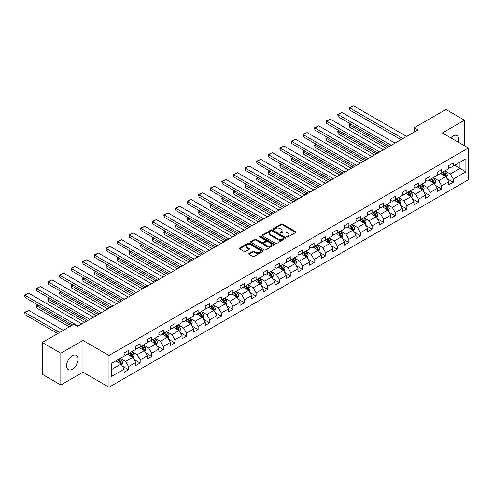 <?xml version="1.0" encoding="UTF-8"?>
<svg xmlns="http://www.w3.org/2000/svg" width="493" height="493" viewBox="0 0 493 493"><rect width="100%" height="100%" fill="white"/><g stroke="black" fill="none" stroke-linecap="round" stroke-linejoin="round"><path stroke-width="0.74" d="M286.914 236.991A0.721 0.419 0 0 0 287.937 236.991L295.689 232.511A1.029 0.598 0 0 0 295.991 232.092A1.029 0.598 0 0 0 295.689 231.673L282.551 224.087A1.029 0.598 0 0 0 281.09 224.087L273.338 228.561A0.721 0.419 0 0 0 274.361 229.153L275.365 228.573A3.303 1.904 0 0 1 280.036 228.573L281.127 229.208A3.303 1.904 0 0 1 282.095 230.551A3.303 1.904 0 0 1 281.127 231.901L280.129 232.48A0.721 0.419 0 0 0 281.146 233.072L282.15 232.493A3.303 1.904 0 0 1 286.821 232.493L287.918 233.121A3.303 1.904 0 0 1 288.886 234.471A3.303 1.904 0 0 1 287.918 235.82L286.914 236.4A0.721 0.419 0 0 0 286.914 236.991L286.914 236.4M72.354 369.165A8.202 4.733 120 0 0 77.709 361.942A8.202 4.733 120 0 0 76.452 355.367A8.202 4.733 120 0 0 72.354 355.773A8.202 4.733 120 0 0 66.993 363.002A8.202 4.733 120 0 0 68.25 369.571A8.202 4.733 120 0 0 72.354 369.165M458.317 142.212A8.202 4.733 120 0 0 457.06 135.624A8.202 4.733 120 0 0 452.962 136.031A8.202 4.733 120 0 0 450.731 137.837M249.057 253.494A1.029 0.598 0 0 0 248.755 253.913A1.029 0.598 0 0 0 249.057 254.333L252.743 256.465A1.029 0.598 0 0 0 254.203 256.465L262.812 251.492A1.029 0.598 0 0 0 263.114 251.073A1.029 0.598 0 0 0 262.812 250.647L249.68 243.067A1.029 0.598 0 0 0 248.219 243.067L239.61 248.034A1.029 0.598 0 0 0 239.308 248.46A1.029 0.598 0 0 0 239.61 248.879L244.06 251.448A1.029 0.598 0 0 0 245.52 251.448L249.205 249.322A1.029 0.598 0 0 0 249.507 248.897A1.029 0.598 0 0 0 249.205 248.478L246.999 247.203A2.761 1.596 0 0 1 246.192 246.075A2.761 1.596 0 0 1 247.893 244.608A2.761 1.596 0 0 1 250.9 244.953L259.552 249.945A2.761 1.596 0 0 1 260.359 251.073A2.761 1.596 0 0 1 258.652 252.539A2.761 1.596 0 0 1 255.645 252.194L254.203 251.362A1.029 0.598 0 0 0 252.743 251.362L249.057 253.494L249.057 254.333M82.984 340.453L60.83 353.241L42.244 342.512L42.244 374.273L60.83 385.002L82.984 372.215L109.002 387.233L109.002 355.471L82.984 340.453L82.984 372.215M464.486 145.774L464.486 120.193L442.332 132.987L468.35 148.005L109.002 355.471M464.486 120.193L445.9 109.464L414.305 127.705L414.305 131.995M42.244 342.512L73.839 324.271L77.555 326.415L418.021 129.85L414.305 127.705M275.439 243.363A1.029 0.598 0 0 0 276.9 243.363L285.509 238.39A1.029 0.598 0 0 0 285.811 237.971A1.029 0.598 0 0 0 285.509 237.546L272.376 229.966A1.029 0.598 0 0 0 270.916 229.966L262.307 234.933A1.029 0.598 0 0 0 262.005 235.358A1.029 0.598 0 0 0 262.307 235.777L275.439 243.363M260.076 237.145A0.721 0.419 0 0 1 260.809 237.244L260.809 236.387L274.163 244.097A1.029 0.598 0 0 1 274.465 244.522A1.029 0.598 0 0 1 274.163 244.941L265.548 249.914A1.029 0.598 0 0 1 264.094 249.914L250.955 242.328L254.641 240.214L254.641 239.358L250.955 241.484A1.029 0.598 0 0 0 250.654 241.909A1.029 0.598 0 0 0 250.955 242.328L250.955 241.484M254.641 240.214A1.029 0.598 0 0 1 256.101 240.214L256.101 239.358A1.029 0.598 0 0 0 254.641 239.358M256.101 239.358L261.426 242.433A1.029 0.598 0 0 0 262.886 242.433L265.333 241.022A1.029 0.598 0 0 0 265.635 240.602A1.029 0.598 0 0 0 265.333 240.177L259.786 236.979A0.721 0.419 0 0 1 260.809 236.387M109.002 387.233L468.35 179.766L468.35 148.005M122.344 366.139L128.55 369.725L128.55 366.589L135.686 362.472L135.686 365.603L140.148 363.027L140.148 359.896L147.284 355.773L147.284 358.91L151.745 356.334L151.745 353.198L158.882 349.081L158.882 352.212L163.343 349.636L163.343 346.505L170.479 342.382L170.479 345.519L174.941 342.943L174.941 339.806L182.077 335.69L182.077 338.82L186.533 336.244L186.533 333.114L193.669 328.991L193.669 332.128L198.131 329.552L198.131 326.421L205.267 322.299L205.267 325.429L209.728 322.86L209.728 319.723L216.865 315.6L216.865 318.737L221.326 316.161L221.326 313.03L228.462 308.908L228.462 312.038L232.924 309.468L232.924 306.332L240.06 302.215L240.06 305.346L244.522 302.77L244.522 299.639L251.658 295.517L251.658 298.653L256.113 296.077L256.113 292.941L263.25 288.824L263.25 291.955L267.711 289.379L267.711 286.248L274.847 282.125L274.847 285.262L279.309 282.686L279.309 279.549L286.445 275.433L286.445 278.563L290.907 275.988L290.907 272.857L298.043 268.734L298.043 271.871L302.505 269.295L302.505 266.158L309.641 262.042L309.641 265.172L314.096 262.596L314.096 259.466L321.233 255.343L321.233 258.48L325.694 255.904L325.694 252.773L332.83 248.651L332.83 251.781L337.292 249.205L337.292 246.075L344.428 241.952L344.428 245.089L348.89 242.513L348.89 239.382L356.026 235.26L356.026 238.39L360.488 235.82L360.488 232.684L367.624 228.567L367.624 231.698L372.086 229.122L372.086 225.991L379.222 221.868L379.222 225.005L383.677 222.429L383.677 219.293L390.813 215.176L390.813 218.307L395.275 215.731L395.275 212.6L402.411 208.477L402.411 211.614L406.873 209.038L406.873 205.901L414.009 201.785L414.009 204.915L418.471 202.34L418.471 199.209L425.607 195.086L425.607 198.223L430.069 195.647L430.069 192.51L437.205 188.394L437.205 191.524L441.66 188.948L441.66 185.818L448.796 181.695L448.796 184.832L453.258 182.256L453.258 179.119L465.897 171.829L465.897 158.777L459.951 162.209L459.951 168.39L465.897 171.829M128.55 369.725L124.094 372.301L124.094 369.165L111.455 376.461L111.455 363.415L124.094 356.119L124.094 352.988L128.55 350.412L128.55 353.543L135.686 349.42L135.686 346.289L140.148 343.713L140.148 346.85L147.284 342.727L147.284 339.597L151.745 337.021L151.745 340.152L158.882 336.035L158.882 332.898L163.343 330.322L163.343 333.459L170.479 329.336L170.479 326.206L174.941 323.63L174.941 326.76L182.077 322.644L182.077 319.507L186.533 316.931L186.533 320.068L193.669 315.945L193.669 312.815L198.131 310.239L198.131 313.369L205.267 309.253L205.267 306.116L209.728 303.54L209.728 306.677L216.865 302.554L216.865 299.424L221.326 296.848L221.326 299.978L228.462 295.862L228.462 292.725L232.924 290.155L232.924 293.286L240.06 289.163L240.06 286.032L244.522 283.457L244.522 286.587L251.658 282.471L251.658 279.334L256.113 276.764L256.113 279.895L263.25 275.772L263.25 272.641L267.711 270.065L267.711 273.202L274.847 269.079L274.847 265.949L279.309 263.373L279.309 266.503L286.445 262.387L286.445 259.25L290.907 256.674L290.907 259.811L298.043 255.688L298.043 252.558L302.505 249.982L302.505 253.112L309.641 248.996L309.641 245.859L314.096 243.283L314.096 246.42L321.233 242.297L321.233 239.167L325.694 236.591L325.694 239.721L332.83 235.605L332.83 232.468L337.292 229.892L337.292 233.029L344.428 228.906L344.428 225.776L348.89 223.2L348.89 226.33L356.026 222.214L356.026 219.077L360.488 216.507L360.488 219.638L367.624 215.515L367.624 212.384L372.086 209.808L372.086 212.939L379.222 208.822L379.222 205.686L383.677 203.116L383.677 206.247L390.813 202.124L390.813 198.993L395.275 196.417L395.275 199.554L402.411 195.431L402.411 192.301L406.873 189.725L406.873 192.855L414.009 188.739L414.009 185.602L418.471 183.026L418.471 186.163L425.607 182.04L425.607 178.91L430.069 176.334L430.069 179.464L437.205 175.348L437.205 172.211L441.66 169.635L441.66 172.772L448.796 168.649L448.796 165.519L453.258 162.943L453.258 166.073L465.897 158.777M127.36 354.233L132.716 357.32L125.579 361.443L120.224 358.349M124.094 354.399L125.579 355.262L128.55 353.543M125.579 361.443L128.55 366.589M132.716 357.32L135.686 362.472M138.958 347.534L144.313 350.622L137.177 354.744L131.822 351.657M135.686 347.707L137.177 348.563L140.148 346.85M137.177 354.744L140.148 359.896M144.313 350.622L147.284 355.773M150.556 340.842L155.911 343.929L148.769 348.052L143.42 344.958M147.284 341.008L148.769 341.871L151.745 340.152M148.769 348.052L151.745 353.198M155.911 343.929L158.882 349.081M162.154 334.143L167.503 337.237L160.367 341.353L155.018 338.266M158.882 334.316L160.367 335.172L163.343 333.459M160.367 341.353L163.343 346.505M167.503 337.237L170.479 342.382M173.752 327.451L179.101 330.538L171.965 334.661L166.616 331.567M170.479 327.623L171.965 328.48L174.941 326.76M171.965 334.661L174.941 339.806M179.101 330.538L182.077 335.69M185.343 320.752L190.699 323.846L183.562 327.962L178.207 324.875M182.077 320.925L183.562 321.781L186.533 320.068M183.562 327.962L186.533 333.114M190.699 323.846L193.669 328.991M196.941 314.059L202.296 317.147L195.16 321.27L189.805 318.176M193.669 314.232L195.16 315.089L198.131 313.369M195.16 321.27L198.131 326.421M202.296 317.147L205.267 322.299M208.539 307.361L213.894 310.454L206.758 314.571L201.403 311.484M205.267 307.533L206.758 308.39L209.728 306.677M206.758 314.571L209.728 319.723M213.894 310.454L216.865 315.6M220.137 300.668L225.486 303.756L218.35 307.878L213.001 304.785M216.865 300.841L218.35 301.698L221.326 299.978M218.35 307.878L221.326 313.03M225.486 303.756L228.462 308.908M231.735 293.97L237.084 297.063L229.948 301.18L224.598 298.092M228.462 294.142L229.948 295.005L232.924 293.286M229.948 301.18L232.924 306.332M237.084 297.063L240.06 302.215M243.326 287.277L248.682 290.365L241.545 294.487L236.19 291.4M240.06 287.45L241.545 288.306L244.522 286.587M241.545 294.487L244.522 299.639M248.682 290.365L251.658 295.517M254.924 280.579L260.279 283.672L253.143 287.795L247.788 284.701M251.658 280.751L253.143 281.614L256.113 279.895M253.143 287.795L256.113 292.941M260.279 283.672L263.25 288.824M266.522 273.886L271.877 276.974L264.741 281.096L259.386 278.009M263.25 274.059L264.741 274.915L267.711 273.202M264.741 281.096L267.711 286.248M271.877 276.974L274.847 282.125M278.12 267.194L283.469 270.281L276.333 274.404L270.984 271.31M274.847 267.36L276.333 268.223L279.309 266.503M276.333 274.404L279.309 279.549M283.469 270.281L286.445 275.433M289.718 260.495L295.067 263.589L287.93 267.705L282.581 264.618M286.445 260.668L287.93 261.524L290.907 259.811M287.93 267.705L290.907 272.857M295.067 263.589L298.043 268.734M301.315 253.803L306.664 256.89L299.528 261.013L294.179 257.919M298.043 253.969L299.528 254.832L302.505 253.112M299.528 261.013L302.505 266.158M306.664 256.89L309.641 262.042M312.907 247.104L318.262 250.197L311.126 254.314L305.771 251.227M309.641 247.276L311.126 248.133L314.096 246.42M311.126 254.314L314.096 259.466M318.262 250.197L321.233 255.343M324.505 240.411L329.86 243.499L322.724 247.622L317.369 244.528M321.233 240.584L322.724 241.441L325.694 239.721M322.724 247.622L325.694 252.773M329.86 243.499L332.83 248.651M336.103 233.713L341.458 236.806L334.322 240.923L328.967 237.836M332.83 233.885L334.322 234.742L337.292 233.029M334.322 240.923L337.292 246.075M341.458 236.806L344.428 241.952M347.701 227.02L353.05 230.108L345.913 234.23L340.564 231.137M344.428 227.193L345.913 228.049L348.89 226.33M345.913 234.23L348.89 239.382M353.05 230.108L356.026 235.26M359.298 220.322L364.647 223.415L357.511 227.532L352.162 224.444M356.026 220.494L357.511 221.357L360.488 219.638M357.511 227.532L360.488 232.684M364.647 223.415L367.624 228.567M370.89 213.629L376.245 216.717L369.109 220.839L363.754 217.746M367.624 213.802L369.109 214.658L372.086 212.939M369.109 220.839L372.086 225.991M376.245 216.717L379.222 221.868M382.488 206.931L387.843 210.024L380.707 214.141L375.352 211.053M379.222 207.103L380.707 207.966L383.677 206.247M380.707 214.141L383.677 219.293M387.843 210.024L390.813 215.176M394.086 200.238L399.441 203.326L392.305 207.448L386.95 204.361M390.813 200.411L392.305 201.267L395.275 199.554M392.305 207.448L395.275 212.6M399.441 203.326L402.411 208.477M405.684 193.546L411.033 196.633L403.896 200.756L398.547 197.662M402.411 193.712L403.896 194.575L406.873 192.855M403.896 200.756L406.873 205.901M411.033 196.633L414.009 201.785M417.281 186.847L422.63 189.941L415.494 194.057L410.145 190.97M414.009 187.02L415.494 187.876L418.471 186.163M415.494 194.057L418.471 199.209M422.63 189.941L425.607 195.086M428.879 180.155L434.228 183.242L427.092 187.365L421.743 184.271M425.607 180.321L427.092 181.184L430.069 179.464M427.092 187.365L430.069 192.51M434.228 183.242L437.205 188.394M440.471 173.456L445.826 176.549L438.69 180.666L433.335 177.579M437.205 173.628L438.69 174.485L441.66 172.772M438.69 180.666L441.66 185.818M445.826 176.549L448.796 181.695M454.595 165.303L459.951 168.39L450.288 173.974L444.932 170.88M448.796 166.936L450.288 167.793L453.258 166.073M450.288 173.974L453.258 179.119M60.83 353.241L60.83 385.002M111.455 369.596L121.118 364.013L115.769 360.925M121.118 364.013L124.094 369.165M447.052 178.669L453.258 182.256M435.455 185.368L441.66 188.948M423.857 192.06L430.069 195.647M412.265 198.759L418.471 202.34M400.667 205.452L406.873 209.038M389.069 212.15L395.275 215.731M377.472 218.843L383.677 222.429M365.874 225.541L372.086 229.122M354.276 232.234L360.488 235.82M342.684 238.926L348.89 242.513M331.086 245.625L337.292 249.205M319.489 252.317L325.694 255.904M307.891 259.016L314.096 262.596M296.293 265.709L302.505 269.295M284.701 272.407L290.907 275.988M273.104 279.1L279.309 282.686M261.506 285.798L267.711 289.379M249.908 292.491L256.113 296.077M238.31 299.189L244.522 302.77M226.712 305.882L232.924 309.468M215.121 312.58L221.326 316.161M203.523 319.273L209.728 322.86M191.925 325.965L198.131 329.552M180.327 332.664L186.533 336.244M168.729 339.357L174.941 342.943M157.138 346.055L163.343 349.636M145.54 352.748L151.745 356.334M133.942 359.446L140.148 363.027M287.203 237.09L287.918 236.677A3.303 1.904 0 0 0 288.886 235.327L288.886 234.471M282.095 230.551L282.095 231.414A3.303 1.904 0 0 1 281.127 232.758L280.412 233.171M295.689 231.673L295.689 232.511L282.551 224.944A1.029 0.598 0 0 0 281.09 224.944L273.627 229.257M285.509 237.546L285.509 238.39L272.376 230.823A1.029 0.598 0 0 0 270.916 230.823L262.319 235.783L262.307 234.933M283.685 238.261A0.721 0.419 0 0 0 283.685 237.675L272.154 231.02A0.721 0.419 0 0 0 271.132 231.02L270.078 231.63A3.303 1.904 0 0 0 269.11 232.973A3.303 1.904 0 0 0 270.078 234.323L277.953 238.871A3.303 1.904 0 0 0 282.625 238.871L283.685 238.261L283.685 239.123A0.721 0.419 0 0 0 283.894 238.828L283.894 237.971M269.11 232.973L269.11 233.836A3.303 1.904 0 0 0 270.078 235.179L270.078 234.323M283.685 239.123L282.625 239.734A3.303 1.904 0 0 1 277.953 239.734L270.078 235.179M256.101 240.214L261.426 243.289A1.029 0.598 0 0 0 262.886 243.289L265.333 241.878A1.029 0.598 0 0 0 265.635 241.459L265.635 240.602M260.809 237.244L274.145 244.947M266.953 245.625A2.761 1.596 0 0 0 269.967 245.97A2.761 1.596 0 0 0 271.668 244.497A2.761 1.596 0 0 0 270.86 243.369L267.816 241.613A1.029 0.598 0 0 0 266.356 241.613L263.909 243.024A1.029 0.598 0 0 0 263.607 243.443A1.029 0.598 0 0 0 263.909 243.869L266.953 245.625L266.953 246.482A2.761 1.596 0 0 0 269.967 246.827A2.761 1.596 0 0 0 271.668 245.354L271.668 244.497M263.607 243.443L263.607 244.3A1.029 0.598 0 0 0 263.909 244.725L263.909 243.869M266.953 246.482L263.909 244.725M260.359 251.073L260.359 251.929A2.761 1.596 0 0 1 258.652 253.402A2.761 1.596 0 0 1 255.645 253.057L254.203 252.225A1.029 0.598 0 0 0 252.743 252.225L249.076 254.345M246.192 246.075L246.192 246.938A2.761 1.596 0 0 0 246.999 248.065L246.999 247.203M249.193 249.329L246.999 248.065M262.812 250.647L262.812 251.492L249.68 243.924A1.029 0.598 0 0 0 248.219 243.924L239.623 248.885M446.411 177.566L447.299 175.335A2.785 1.608 -120 0 0 446.405 172.963L444.871 170.917M442.196 174.454L441.155 173.061M388.028 147.167L349.765 125.08L349.765 127.225L386.167 148.245M442.572 172.248L444.107 174.294A2.785 1.608 60 0 1 444.902 175.97L445.795 175.453A2.785 1.608 -120 0 0 444.994 173.782L443.46 171.73M442.763 172.137L444.464 174.405A1.417 0.82 60 0 1 444.723 174.836L445.795 175.453M351.176 124.261L349.765 125.08L349.358 124.846L350.769 124.026M349.765 127.225L349.358 124.846M402.898 138.588L349.765 107.912L349.765 110.056L401.037 139.661M406.614 136.438L353.481 105.767L349.765 107.912L349.358 107.677L353.481 105.767M349.765 110.056L349.358 107.677M434.814 184.259L435.701 182.034A2.785 1.608 -120 0 0 434.814 179.662L433.279 177.609M430.605 181.147L429.563 179.76M376.43 153.865L338.167 131.773L338.167 133.923L374.575 154.938M430.974 178.941L432.509 180.993A2.785 1.608 60 0 1 433.304 182.663L434.197 182.151A2.785 1.608 -120 0 0 433.396 180.475L431.862 178.429M431.165 178.83L432.866 181.104A1.417 0.82 60 0 1 433.125 181.535L434.197 182.151M339.585 130.959L338.167 131.773L337.76 131.539L339.172 130.725M338.167 133.923L337.76 131.539M423.222 190.957L424.103 188.727A2.785 1.608 -120 0 0 423.216 186.354L421.681 184.308M419.007 187.845L417.965 186.453M364.832 160.558L326.576 138.471L326.576 140.616L362.977 161.63M419.377 185.639L420.911 187.685A2.785 1.608 60 0 1 421.706 189.361L422.6 188.844A2.785 1.608 -120 0 0 421.805 187.167L420.27 185.121M419.568 185.528L421.275 187.796A1.417 0.82 60 0 1 421.527 188.227L422.6 188.844M327.987 137.652L326.576 138.471L326.163 138.231L327.574 137.418M326.576 140.616L326.163 138.231M391.3 145.281L338.167 114.604L338.167 116.755L389.439 146.353M395.016 143.136L341.889 112.459L338.167 114.604L337.76 114.37L341.889 112.459M338.167 116.755L337.76 114.37M379.702 151.973L326.576 121.303L326.576 123.447L377.841 153.052M383.418 149.829L330.292 119.158L326.576 121.303L326.163 121.068L330.292 119.158M326.576 123.447L326.163 121.068M411.624 197.65L412.505 195.425A2.785 1.608 -120 0 0 411.618 193.053L410.084 191.001M407.409 194.538L406.368 193.145M353.241 167.256L314.978 145.164L314.978 147.308L351.38 168.329M407.779 192.332L409.313 194.384A2.785 1.608 60 0 1 410.108 196.054L411.002 195.542A2.785 1.608 -120 0 0 410.207 193.866L408.672 191.82M407.976 192.221L409.677 194.495A1.417 0.82 60 0 1 409.936 194.926L411.002 195.542M316.389 144.35L314.978 145.164L314.565 144.93L315.982 144.116M314.978 147.308L314.565 144.93M400.026 204.349L400.908 202.118A2.785 1.608 -120 0 0 400.02 199.745L398.486 197.699M395.811 201.236L394.77 199.844M341.643 173.949L303.38 151.862L303.38 154.007L339.782 175.021M396.181 199.03L397.715 201.076A2.785 1.608 60 0 1 398.517 202.752L399.404 202.235A2.785 1.608 -120 0 0 398.609 200.559L397.075 198.513M396.378 198.913L398.079 201.187A1.417 0.82 60 0 1 398.338 201.619L399.404 202.235M304.791 151.043L303.38 151.862L302.973 151.622L304.384 150.809M303.38 154.007L302.973 151.622M388.429 211.041L389.316 208.81A2.785 1.608 -120 0 0 388.422 206.444L386.888 204.392M384.213 207.929L383.172 206.536M330.045 180.648L291.782 158.555L291.782 160.7L328.184 181.72M384.583 205.723L386.118 207.769A2.785 1.608 60 0 1 386.919 209.445L387.812 208.933A2.785 1.608 -120 0 0 387.011 207.257L385.477 205.205M384.78 205.612L386.481 207.886A1.417 0.82 60 0 1 386.74 208.317L387.812 208.933M293.193 157.742L291.782 158.555L291.375 158.321L292.787 157.501M291.782 160.7L291.375 158.321M368.105 158.672L314.978 127.995L314.978 130.146L366.25 159.744M371.821 156.528L318.694 125.851L314.978 127.995L314.565 127.761L318.694 125.851M314.978 130.146L314.565 127.761M356.507 165.365L303.38 134.694L303.38 136.838L354.652 166.437M360.223 163.22L307.096 132.549L303.38 134.694L302.973 134.46L307.096 132.549M303.38 136.838L302.973 134.46M344.909 172.063L291.782 141.386L291.782 143.537L343.054 173.135M348.631 169.919L295.498 139.242L291.782 141.386L291.375 141.152L295.498 139.242M291.782 143.537L291.375 141.152M376.831 217.733L377.718 215.509A2.785 1.608 -120 0 0 376.831 213.136L375.296 211.09M372.622 214.628L371.574 213.235M318.447 187.34L280.184 165.254L280.184 167.398L316.586 188.412M372.991 212.421L374.526 214.467A2.785 1.608 60 0 1 375.321 216.144L376.214 215.626A2.785 1.608 -120 0 0 375.413 213.95L373.879 211.904M373.183 212.304L374.883 214.578A1.417 0.82 60 0 1 375.142 215.01L376.214 215.626M281.602 164.434L280.184 165.254L279.777 165.013L281.189 164.2M280.184 167.398L279.777 165.013M333.317 178.756L280.184 148.085L280.184 150.229L331.456 179.828M337.033 176.611L283.9 145.94L280.184 148.085L279.777 147.845L283.9 145.94M280.184 150.229L279.777 147.845M365.239 224.432L366.12 222.201A2.785 1.608 -120 0 0 365.233 219.829L363.698 217.783M361.024 221.32L359.982 219.927M306.849 194.039L268.586 171.946L268.586 174.091L304.994 195.111M361.394 219.114L362.928 221.16A2.785 1.608 60 0 1 363.723 222.836L364.617 222.325A2.785 1.608 -120 0 0 363.822 220.648L362.287 218.596M361.585 219.003L363.292 221.271A1.417 0.82 60 0 1 363.544 221.702L364.617 222.325M270.004 171.133L268.586 171.946L268.18 171.712L269.591 170.892M268.586 174.091L268.18 171.712M321.719 185.454L268.586 154.777L268.586 156.922L319.858 186.527M325.435 183.304L272.309 152.633L268.586 154.777L268.18 154.543L272.309 152.633M268.586 156.922L268.18 154.543M353.641 231.125L354.522 228.9A2.785 1.608 -120 0 0 353.635 226.527L352.101 224.481M349.426 228.019L348.385 226.626M295.252 200.731L256.995 178.639L256.995 180.789L293.397 201.803M349.796 225.806L351.33 227.858A2.785 1.608 60 0 1 352.125 229.535L353.019 229.017A2.785 1.608 -120 0 0 352.224 227.341L350.689 225.295M349.993 225.695L351.694 227.969A1.417 0.82 60 0 1 351.953 228.401L353.019 229.017M258.406 177.825L256.995 178.639L256.582 178.404L257.999 177.591M256.995 180.789L256.582 178.404M310.122 192.147L256.995 161.476L256.995 163.621L308.261 193.219M313.838 190.002L260.711 159.325L256.995 161.476L256.582 161.236L260.711 159.325M256.995 163.621L256.582 161.236M342.043 237.823L342.925 235.592A2.785 1.608 -120 0 0 342.037 233.22L340.503 231.174M337.828 234.711L336.787 233.318M283.66 207.43L245.397 185.337L245.397 187.482L281.799 208.502M338.198 232.505L339.732 234.551A2.785 1.608 60 0 1 340.534 236.227L341.421 235.716A2.785 1.608 -120 0 0 340.626 234.039L339.092 231.987M338.395 232.394L340.096 234.662A1.417 0.82 60 0 1 340.355 235.093L341.421 235.716M246.808 184.524L245.397 185.337L244.99 185.103L246.401 184.283M245.397 187.482L244.99 185.103M298.524 198.845L245.397 168.168L245.397 170.313L296.669 199.918M302.24 196.695L249.113 166.024L245.397 168.168L244.99 167.934L249.113 166.024M245.397 170.313L244.99 167.934M330.446 244.516L331.333 242.291A2.785 1.608 -120 0 0 330.439 239.918L328.905 237.866M326.23 241.404L325.189 240.017M272.062 214.122L233.799 192.03L233.799 194.18L270.201 215.194M326.6 239.197L328.135 241.25A2.785 1.608 60 0 1 328.936 242.926L329.829 242.408A2.785 1.608 -120 0 0 329.028 240.732L327.494 238.686M326.797 239.087L328.498 241.36A1.417 0.82 60 0 1 328.757 241.792L329.829 242.408M235.21 191.216L233.799 192.03L233.392 191.795L234.804 190.982M233.799 194.18L233.392 191.795M286.926 205.538L233.799 174.867L233.799 177.012L285.071 206.61M290.648 203.393L237.515 172.716L233.799 174.867L233.392 174.627L237.515 172.716M233.799 177.012L233.392 174.627M318.848 251.214L319.735 248.983A2.785 1.608 -120 0 0 318.842 246.611L317.313 244.565M314.633 248.102L313.591 246.71M260.464 220.815L222.201 198.728L222.201 200.873L258.603 221.893M315.009 245.896L316.543 247.942A2.785 1.608 60 0 1 317.338 249.618L318.231 249.101A2.785 1.608 -120 0 0 317.43 247.431L315.896 245.378M315.2 245.785L316.9 248.053A1.417 0.82 60 0 1 317.159 248.484L318.231 249.101M223.612 197.915L222.201 198.728L221.795 198.494L223.206 197.675M222.201 200.873L221.795 198.494M275.334 212.236L222.201 181.56L222.201 183.704L273.473 213.309M279.05 210.086L225.917 179.415L222.201 181.56L221.795 181.325L225.917 179.415M222.201 183.704L221.795 181.325M307.25 257.907L308.137 255.682A2.785 1.608 -120 0 0 307.25 253.31L305.715 251.257M303.041 254.795L301.999 253.408M248.866 227.513L210.603 205.421L210.603 207.571L247.011 228.586M303.411 252.589L304.945 254.641A2.785 1.608 60 0 1 305.74 256.317L306.634 255.799A2.785 1.608 -120 0 0 305.833 254.123L304.298 252.077M303.602 252.478L305.303 254.752A1.417 0.82 60 0 1 305.561 255.183L306.634 255.799M212.021 204.607L210.603 205.421L210.197 205.187L211.608 204.373M210.603 207.571L210.197 205.187M263.737 218.929L210.603 188.252L210.603 190.403L261.875 220.001M267.452 216.784L214.326 186.107L210.603 188.252L210.197 188.018L214.326 186.107M210.603 190.403L210.197 188.018M295.658 264.605L296.539 262.375A2.785 1.608 -120 0 0 295.652 260.002L294.118 257.956M291.443 261.493L290.402 260.101M237.269 234.206L199.012 212.119L199.012 214.264L235.414 235.278M291.813 259.287L293.347 261.333A2.785 1.608 60 0 1 294.142 263.009L295.036 262.492A2.785 1.608 -120 0 0 294.241 260.822L292.706 258.77M292.004 259.176L293.711 261.444A1.417 0.82 60 0 1 293.964 261.875L295.036 262.492M200.423 211.3L199.012 212.119L198.599 211.879L200.01 211.066M199.012 214.264L198.599 211.879M252.139 225.621L199.012 194.951L199.012 197.095L250.278 226.7M255.855 223.477L202.728 192.806L199.012 194.951L198.599 194.717L202.728 192.806M199.012 197.095L198.599 194.717M284.06 271.298L284.942 269.073A2.785 1.608 -120 0 0 284.054 266.701L282.52 264.649M279.845 268.186L278.804 266.793M225.677 240.904L187.414 218.812L187.414 220.956L223.816 241.977M280.215 265.98L281.749 268.032A2.785 1.608 60 0 1 282.544 269.702L283.438 269.19A2.785 1.608 -120 0 0 282.643 267.514L281.109 265.468M280.412 265.869L282.113 268.143A1.417 0.82 60 0 1 282.372 268.574L283.438 269.19M188.825 217.998L187.414 218.812L187.001 218.578L188.418 217.764M187.414 220.956L187.001 218.578M240.541 232.32L187.414 201.643L187.414 203.794L238.686 233.392M244.257 230.176L191.13 199.499L187.414 201.643L187.001 201.409L191.13 199.499M187.414 203.794L187.001 201.409M272.463 277.997L273.344 275.766A2.785 1.608 -120 0 0 272.456 273.393L270.922 271.347M268.247 274.884L267.206 273.492M214.079 247.597L175.816 225.511L175.816 227.655L212.218 248.669M268.617 272.678L270.152 274.724A2.785 1.608 60 0 1 270.953 276.4L271.84 275.883A2.785 1.608 -120 0 0 271.045 274.207L269.511 272.161M268.814 272.561L270.515 274.835A1.417 0.82 60 0 1 270.774 275.267L271.84 275.883M177.227 224.691L175.816 225.511L175.409 225.27L176.821 224.457M175.816 227.655L175.409 225.27M228.943 239.013L175.816 208.342L175.816 210.486L227.088 240.085M232.659 236.868L179.532 206.197L175.816 208.342L175.409 208.108L179.532 206.197M175.816 210.486L175.409 208.108M260.865 284.689L261.752 282.464A2.785 1.608 -120 0 0 260.859 280.092L259.324 278.04M256.65 281.577L255.608 280.184M202.481 254.296L164.218 232.203L164.218 234.348L200.62 255.368M257.019 279.371L258.554 281.417A2.785 1.608 60 0 1 259.355 283.093L260.249 282.581A2.785 1.608 -120 0 0 259.447 280.905L257.913 278.859M257.217 279.26L258.917 281.534A1.417 0.82 60 0 1 259.176 281.965L260.249 282.581M165.63 231.39L164.218 232.203L163.812 231.969L165.223 231.149M164.218 234.348L163.812 231.969M217.351 245.711L164.218 215.034L164.218 217.185L215.49 246.783M221.067 243.567L167.934 212.89L164.218 215.034L163.812 214.8L167.934 212.89M164.218 217.185L163.812 214.8M249.267 291.381L250.154 289.157A2.785 1.608 -120 0 0 249.267 286.784L247.732 284.738M245.058 288.276L244.01 286.883M190.883 260.988L152.62 238.902L152.62 241.046L189.022 262.06M245.428 286.069L246.962 288.115A2.785 1.608 60 0 1 247.757 289.792L248.651 289.274A2.785 1.608 -120 0 0 247.85 287.598L246.315 285.552M245.619 285.952L247.32 288.226A1.417 0.82 60 0 1 247.578 288.658L248.651 289.274M154.038 238.082L152.62 238.902L152.214 238.661L153.625 237.848M152.62 241.046L152.214 238.661M205.754 252.404L152.62 221.733L152.62 223.877L203.892 253.476M209.47 250.259L156.336 219.588L152.62 221.733L152.214 221.493L156.336 219.588M152.62 223.877L152.214 221.493M237.675 298.08L238.557 295.849A2.785 1.608 -120 0 0 237.669 293.477L236.135 291.431M233.46 294.968L232.419 293.575M179.286 267.687L141.029 245.594L141.029 247.739L177.431 268.759M233.83 292.762L235.364 294.808A2.785 1.608 60 0 1 236.159 296.484L237.053 295.973A2.785 1.608 -120 0 0 236.258 294.296L234.723 292.244M234.021 292.651L235.728 294.925A1.417 0.82 60 0 1 235.981 295.35L237.053 295.973M142.44 244.781L141.029 245.594L140.616 245.36L142.027 244.54M141.029 247.739L140.616 245.36M194.156 259.102L141.029 228.425L141.029 230.57L192.295 260.175M197.872 256.958L144.745 226.281L141.029 228.425L140.616 228.191L144.745 226.281M141.029 230.57L140.616 228.191M226.077 304.773L226.959 302.548A2.785 1.608 -120 0 0 226.071 300.175L224.537 298.129M221.862 301.667L220.821 300.274M167.688 274.379L129.431 252.293L129.431 254.437L165.833 275.451M222.232 299.454L223.767 301.506A2.785 1.608 60 0 1 224.561 303.183L225.455 302.665A2.785 1.608 -120 0 0 224.66 300.989L223.126 298.943M222.429 299.343L224.13 301.617A1.417 0.82 60 0 1 224.389 302.049L225.455 302.665M130.842 251.473L129.431 252.293L129.018 252.052L130.435 251.239M129.431 254.437L129.018 252.052M182.558 265.795L129.431 235.124L129.431 237.269L180.697 266.867M186.274 263.65L133.147 232.973L129.431 235.124L129.018 234.884L133.147 232.973M129.431 237.269L129.018 234.884M214.48 311.471L215.361 309.24A2.785 1.608 -120 0 0 214.473 306.868L212.939 304.822M210.264 308.359L209.223 306.966M156.096 281.078L117.833 258.985L117.833 261.13L154.235 282.15M210.634 306.153L212.169 308.199A2.785 1.608 60 0 1 212.97 309.875L213.857 309.364A2.785 1.608 -120 0 0 213.062 307.687L211.528 305.635M210.831 306.042L212.532 308.31A1.417 0.82 60 0 1 212.791 308.741L213.857 309.364M119.244 258.172L117.833 258.985L117.426 258.751L118.838 257.931M117.833 261.13L117.426 258.751M170.96 272.493L117.833 241.816L117.833 243.961L169.105 273.566M174.676 270.343L121.549 239.672L117.833 241.816L117.426 241.582L121.549 239.672M117.833 243.961L117.426 241.582M202.882 318.164L203.769 315.939A2.785 1.608 -120 0 0 202.876 313.566L201.341 311.514M198.667 315.052L197.625 313.665M144.498 287.77L106.235 265.678L106.235 267.828L142.637 288.843M199.036 312.845L200.571 314.898A2.785 1.608 60 0 1 201.372 316.574L202.266 316.056A2.785 1.608 -120 0 0 201.464 314.38L199.93 312.334M199.234 312.735L200.934 315.009A1.417 0.82 60 0 1 201.193 315.44L202.266 316.056M107.647 264.864L106.235 265.678L105.829 265.444L107.24 264.63M106.235 267.828L105.829 265.444M159.362 279.186L106.235 248.515L106.235 250.66L157.507 280.258M163.084 277.041L109.951 246.364L106.235 248.515L105.829 248.275L109.951 246.364M106.235 250.66L105.829 248.275M191.284 324.862L192.171 322.632A2.785 1.608 -120 0 0 191.278 320.259L189.75 318.213M187.069 321.75L186.027 320.358M132.9 294.463L94.638 272.376L94.638 274.521L131.039 295.541M187.445 319.544L188.979 321.59A2.785 1.608 60 0 1 189.774 323.266L190.668 322.755A2.785 1.608 -120 0 0 189.867 321.079L188.332 319.026M187.636 319.433L189.337 321.701A1.417 0.82 60 0 1 189.595 322.132L190.668 322.755M96.049 271.563L94.638 272.376L94.231 272.142L95.642 271.323M94.638 274.521L94.231 272.142M147.771 285.885L94.638 255.208L94.638 257.352L145.91 286.957M151.487 283.734L98.353 253.063L94.638 255.208L94.231 254.973L98.353 253.063M94.638 257.352L94.231 254.973M179.686 331.555L180.574 329.33A2.785 1.608 -120 0 0 179.686 326.958L178.152 324.905M175.477 328.443L174.436 327.056M121.303 301.161L83.04 279.069L83.04 281.22L119.448 302.234M175.847 326.237L177.381 328.289A2.785 1.608 60 0 1 178.176 329.965L179.07 329.447A2.785 1.608 -120 0 0 178.269 327.771L176.74 325.725M176.038 326.126L177.739 328.4A1.417 0.82 60 0 1 177.998 328.831L179.07 329.447M84.457 278.255L83.04 279.069L82.633 278.835L84.044 278.021M83.04 281.22L82.633 278.835M136.173 292.577L83.04 261.906L83.04 264.051L134.312 293.649M139.889 290.432L86.762 259.756L83.04 261.906L82.633 261.666L85.234 260.162L86.762 259.756M83.04 264.051L82.633 261.666M168.095 338.253L168.976 336.023A2.785 1.608 -120 0 0 168.088 333.65L166.554 331.604M163.879 335.141L162.838 333.749M109.705 307.854L71.448 285.767L71.448 287.912L107.85 308.932M164.249 332.935L165.784 334.981A2.785 1.608 60 0 1 166.579 336.657L167.472 336.14A2.785 1.608 -120 0 0 166.677 334.47L165.143 332.418M164.44 332.824L166.147 335.092A1.417 0.82 60 0 1 166.4 335.523L167.472 336.14M72.859 284.948L71.448 285.767L71.035 285.527L72.446 284.714M71.448 287.912L71.035 285.527M124.575 299.269L71.448 268.599L71.448 270.743L122.714 300.348M128.291 297.125L75.164 266.454L71.448 268.599L71.035 268.365L75.164 266.454M71.448 270.743L71.035 268.365M156.497 344.946L157.378 342.721A2.785 1.608 -120 0 0 156.491 340.349L154.956 338.297M152.282 341.834L151.24 340.447M98.113 314.552L59.85 292.46L59.85 294.604L96.252 315.625M152.651 339.628L154.186 341.68A2.785 1.608 60 0 1 154.981 343.35L155.874 342.838A2.785 1.608 -120 0 0 155.079 341.162L153.545 339.116M152.848 339.517L154.549 341.791A1.417 0.82 60 0 1 154.808 342.222L155.874 342.838M61.261 291.646L59.85 292.46L59.437 292.226L60.855 291.412M59.85 294.604L59.437 292.226M112.977 305.968L59.85 275.291L59.85 277.442L111.122 307.04M116.693 303.824L63.566 273.147L59.85 275.291L59.437 275.057L63.566 273.147M59.85 277.442L59.437 275.057M144.899 351.645L145.78 349.414A2.785 1.608 -120 0 0 144.893 347.041L143.358 344.995M140.684 348.533L139.642 347.14M86.515 321.245L48.252 299.159L48.252 301.303L84.654 322.317M141.053 346.326L142.588 348.372A2.785 1.608 60 0 1 143.389 350.048L144.276 349.531A2.785 1.608 -120 0 0 143.481 347.855L141.947 345.809M141.251 346.209L142.952 348.483A1.417 0.82 60 0 1 143.21 348.915L144.276 349.531M49.664 298.339L48.252 299.159L47.846 298.918L49.257 298.105M48.252 301.303L47.846 298.918M101.379 312.661L48.252 281.99L48.252 284.134L99.524 313.739M105.095 310.516L51.968 279.845L48.252 281.99L47.846 281.756L51.968 279.845M48.252 284.134L47.846 281.756M133.301 358.337L134.188 356.112A2.785 1.608 -120 0 0 133.295 353.74L131.76 351.688M129.086 355.225L128.044 353.832M71.202 325.799L36.655 305.851L36.655 307.996L69.34 326.871M129.456 353.019L130.99 355.065A2.785 1.608 60 0 1 131.791 356.741L132.685 356.229A2.785 1.608 -120 0 0 131.884 354.553L130.349 352.507M129.653 352.908L131.354 355.182A1.417 0.82 60 0 1 131.613 355.613L132.685 356.229M38.066 305.038L36.655 305.851L36.248 305.617L37.659 304.803M36.655 307.996L36.248 305.617M89.788 319.359L36.655 288.682L36.655 290.833L87.927 320.432M93.504 317.215L40.371 286.538L36.655 288.682L36.248 288.448L40.371 286.538M36.655 290.833L36.248 288.448M121.703 365.03L122.591 362.805A2.785 1.608 -120 0 0 121.703 360.432L120.169 358.386M59.604 332.492L25.057 312.55L28.773 310.399L63.32 330.347M117.494 361.924L116.447 360.531M25.057 314.694L24.65 312.309L25.057 312.55L25.057 314.694L57.743 333.564M117.864 359.717L119.398 361.763A2.785 1.608 60 0 1 120.193 363.44L121.087 362.922A2.785 1.608 -120 0 0 120.286 361.246L118.751 359.2M118.055 359.6L119.756 361.874A1.417 0.82 60 0 1 120.015 362.306L121.087 362.922M24.65 312.309L28.773 310.399M78.19 326.052L25.057 295.381L25.057 297.525L72.613 324.979M81.906 323.907L28.773 293.236L25.057 295.381L24.65 295.141L28.773 293.236M25.057 297.525L24.65 295.141M287.918 236.677L287.918 235.82M280.129 233.072L280.129 232.48M281.127 232.758L281.127 231.901M273.338 229.153L273.338 228.561M281.09 224.944L281.09 224.087M282.551 224.944L282.551 224.087M270.916 230.823L270.916 229.966M272.376 230.823L272.376 229.966M277.953 239.734L277.953 238.871M282.625 239.734L282.625 238.871M261.426 243.289L261.426 242.433M262.886 243.289L262.886 242.433M265.333 241.878L265.333 241.022M274.163 244.941L274.163 244.097M252.743 252.225L252.743 251.362M254.203 252.225L254.203 251.362M255.645 253.057L255.645 252.194M249.205 249.322L249.205 248.478M239.61 248.879L239.61 248.034M248.219 243.924L248.219 243.067M249.68 243.924L249.68 243.067M445.549 176.389L447.28 175.391M444.994 173.782L446.405 172.963M443.016 174.923L444.107 174.294M433.951 183.082L435.683 182.083M433.396 180.475L434.814 179.662M431.418 181.621L432.509 180.993M422.359 189.78L424.085 188.782M421.805 187.167L423.216 186.354M419.82 188.314L420.911 187.685M410.761 196.473L412.487 195.474M410.207 193.866L411.618 193.053M408.222 195.012L409.313 194.384M399.164 203.171L400.889 202.173M398.609 200.559L400.02 199.745M396.625 201.705L397.715 201.076M387.566 209.864L389.297 208.866M387.011 207.257L388.422 206.444M385.033 208.397L386.118 207.769M375.968 216.563L377.7 215.564M375.413 213.95L376.831 213.136M373.435 215.096L374.526 214.467M364.376 223.255L366.102 222.257M363.822 220.648L365.233 219.829M361.837 221.788L362.928 221.16M352.778 229.954L354.504 228.955M352.224 227.341L353.635 226.527M350.24 228.487L351.33 227.858M341.181 236.646L342.906 235.648M340.626 234.039L342.037 233.22M338.642 235.179L339.732 234.551M329.583 243.339L331.314 242.34M329.028 240.732L330.439 239.918M327.05 241.878L328.135 241.25M317.985 250.037L319.717 249.039M317.43 247.431L318.842 246.611M315.452 248.571L316.543 247.942M306.393 256.73L308.119 255.731M305.833 254.123L307.25 253.31M303.854 255.269L304.945 254.641M294.796 263.428L296.521 262.43M294.241 260.822L295.652 260.002M292.257 261.962L293.347 261.333M283.198 270.121L284.923 269.123M282.643 267.514L284.054 266.701M280.659 268.66L281.749 268.032M271.6 276.82L273.332 275.821M271.045 274.207L272.456 273.393M269.061 275.353L270.152 274.724M260.002 283.512L261.734 282.514M259.447 280.905L260.859 280.092M257.469 282.051L258.554 281.417M248.404 290.211L250.136 289.212M247.85 287.598L249.267 286.784M245.871 288.744L246.962 288.115M236.813 296.903L238.538 295.905M236.258 294.296L237.669 293.477M234.274 295.436L235.364 294.808M225.215 303.602L226.94 302.603M224.66 300.989L226.071 300.175M222.676 302.135L223.767 301.506M213.617 310.294L215.342 309.296M213.062 307.687L214.473 306.868M211.078 308.828L212.169 308.199M202.019 316.987L203.751 315.995M201.464 314.38L202.876 313.566M199.486 315.526L200.571 314.898M190.421 323.685L192.153 322.687M189.867 321.079L191.278 320.259M187.888 322.219L188.979 321.59M178.83 330.378L180.555 329.379M178.269 327.771L179.686 326.958M176.291 328.917L177.381 328.289M167.232 337.076L168.957 336.078M166.677 334.47L168.088 333.65M164.693 335.61L165.784 334.981M155.634 343.769L157.359 342.771M155.079 341.162L156.491 340.349M153.095 342.308L154.186 341.68M144.036 350.468L145.768 349.469M143.481 347.855L144.893 347.041M141.497 349.001L142.588 348.372M132.438 357.16L134.17 356.162M131.884 354.553L133.295 353.74M129.905 355.7L130.99 355.065M120.84 363.859L122.572 362.86M120.286 361.246L121.703 360.432M118.308 362.392L119.398 361.763"/></g></svg>
